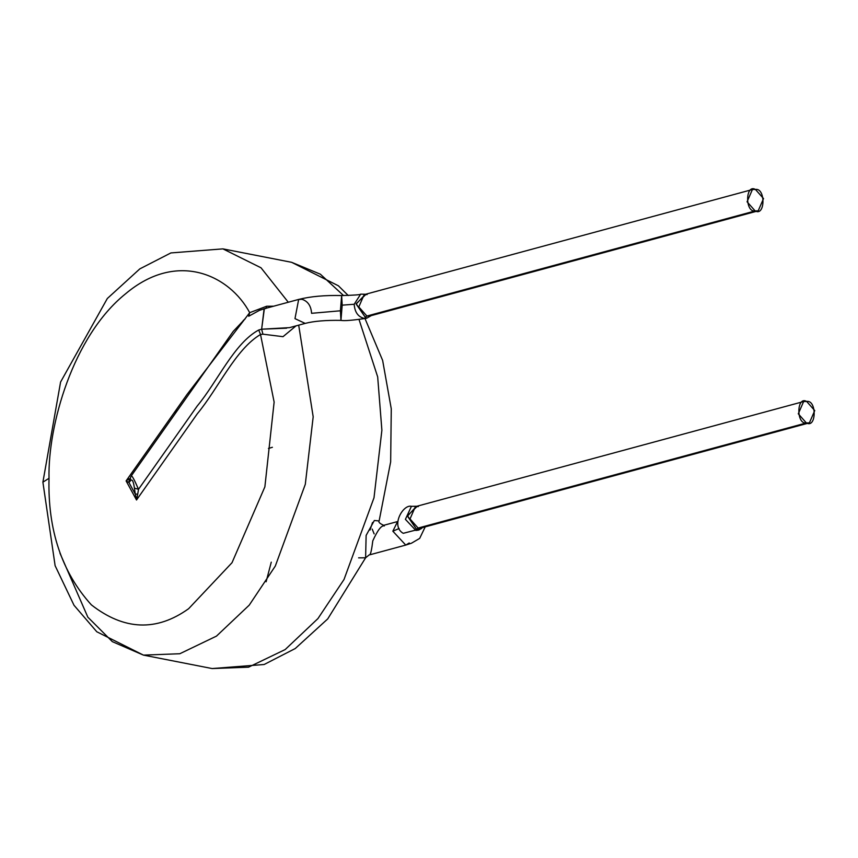 <?xml version="1.0" encoding="UTF-8"?>
<svg xmlns="http://www.w3.org/2000/svg" width="858" height="858" viewBox="0 0 858 858"><rect width="100%" height="100%" fill="white"/><g stroke="black" fill="none" stroke-linecap="round" stroke-linejoin="round"><path stroke-width="1.29" d="M755.169 210.939C765.315 216.752 765.679 187.612 755.426 189.446C745.28 183.623 744.926 212.763 755.169 210.939L747.071 201.802L752.412 189.532L755.426 189.446L763.534 198.573L758.182 210.843L755.169 210.939L366.902 316.044L369.927 315.959L366.902 316.044L755.169 210.939M752.412 189.532L364.157 294.648L358.805 306.917L366.902 316.044L358.805 306.917L364.157 294.648L367.17 294.551M365.883 294.423L356.167 303.743L365.218 317.17L366.012 317.288L365.218 317.17L366.902 316.044L365.218 317.17L356.156 304.054L365.379 294.315M366.012 317.288L364.393 318.425L366.623 318.254L364.393 318.425L366.012 317.288M371.332 315.572L366.623 318.254C352.767 320.334 344.197 321.042 340.948 320.388L342.192 305.158L354.193 304.258L342.192 305.158L341.645 295.56L342.192 305.158L340.948 320.388L340.401 310.789L341.645 295.56C354.504 295.216 360.843 294.744 360.682 294.144L354.193 304.258C354.762 312.269 358.161 316.988 364.393 318.425C358.161 316.988 354.762 312.269 354.193 304.258L360.682 294.144L365.583 294.262M806.381 422.951C816.526 428.764 816.891 399.624 806.649 401.447C796.492 395.635 796.138 424.774 806.381 422.951L798.283 413.813L803.624 401.544L806.649 401.447L814.746 410.585L809.394 422.855L806.381 422.951L418.114 528.056L421.139 527.97L418.114 528.056L806.381 422.951M264.35 308.719L259.384 310.381L248.713 316.237L249.699 312.677L187.055 394.433L126.094 480.909L129.344 478.678L126.094 480.909L128.957 482.528L129.344 478.678L128.957 482.528L130.416 480.802L130.502 477.284L130.416 480.802C132.089 478.635 133.43 481.081 134.427 488.138L138.513 489.296L197.233 405.995C217.782 381.242 233.966 343.425 258.719 330.008L261.636 329.204L264.35 308.719L298.67 299.431L294.98 318.629L305.158 323.402L294.98 318.629L298.67 299.431L302.07 299.324C307.883 301.233 311.057 305.898 311.583 313.309L340.401 310.789L311.583 313.309M286.626 328.185L261.636 329.204L264.125 308.783L265.883 308.483L266.656 306.242L249.699 312.677C229.944 275.686 177.617 249.796 125.407 293.929C72.78 336.325 47.737 426.072 49.024 478.303C47.683 529.976 61.787 572.168 91.345 604.847C124.11 630.383 156.531 631.67 188.631 608.708L232.014 562.709L264.875 486.861L274.131 402.07L260.521 334.491L262.923 334.18L261.636 329.204L258.719 330.008L260.521 334.491C235.467 349.281 218.533 388.159 197.286 413.803L136.519 500L126.094 480.909L136.519 500L137.73 494.036L135.317 494.165L134.427 488.138C133.43 481.081 132.089 478.635 130.416 480.802L128.957 482.528L135.317 494.165L136.519 500L197.286 413.803C218.533 388.159 235.467 349.281 260.521 334.491L258.719 330.008C233.966 343.425 217.782 381.242 197.233 405.995L138.513 489.296L134.427 488.138L135.317 494.165L137.73 494.036L138.513 489.296C134.331 479.686 131.928 475.278 131.295 476.083L130.502 477.284L131.295 476.083M803.624 401.544L415.369 506.66L410.017 518.929L418.114 528.056L410.017 518.929L415.369 506.66L418.382 506.563M296.021 325.879L283.011 336.679L262.923 334.18L261.636 329.204L289.575 327.627L305.158 323.402C313.91 321.128 325.847 320.12 340.948 320.388M244.401 319.541L245.088 318.972M136.519 500L135.317 494.165L128.957 482.528M417.095 506.435L407.486 515.733L416.43 529.182L417.481 529.322L416.43 529.182L418.114 528.056L416.43 529.182L407.486 516.13L416.473 506.306M273.638 306.209L266.656 306.242L265.883 308.483M126.094 480.909L187.055 394.433L249.699 312.677L248.713 316.237M416.795 506.263L411.432 506.317L405.405 519.337L415.851 530.448L417.481 529.322L415.851 530.448L419.058 529.922L422.597 527.573M384.341 525.954C381.574 525.032 377.724 529.987 372.79 540.84C371.782 549.077 370.817 553.667 369.895 554.611L371.428 554.365L369.176 554.911L365.605 557.807L327.724 618.918L295.238 648.541L264.146 664.5L212.141 668.554L248.509 667.192L285.178 649.56L317.953 618.564L344.015 579.493L374.002 497.758L381.885 430.233L374.002 497.758L344.015 579.493L317.953 618.564L285.178 649.56L248.509 667.192L212.141 668.554L143.436 655.115L179.805 653.742L216.473 636.121L249.249 605.126L275.311 566.055L305.298 484.32L313.181 416.795L298.691 325.161L313.181 416.795L305.298 484.32L275.311 566.055L249.249 605.126L216.473 636.121L179.805 653.742L143.436 655.115L112.334 641.645L87.827 617.149L59.974 553.195M288.277 302.241L261.014 267.793L222.908 248.874L261.014 267.793L288.277 302.241M262.923 334.18L260.521 334.491L274.131 402.07L264.875 486.861L232.014 562.709L188.631 608.708C156.531 631.67 124.11 630.383 91.345 604.847C61.787 572.168 47.683 529.976 49.024 478.303L42.9 482.164L49.024 478.303C47.737 426.072 72.78 336.325 125.407 293.929C177.617 249.796 229.944 275.686 249.699 312.677M403.228 533.322L421.439 528.603L403.217 533.311C390.401 526.04 403.131 504.096 411.411 506.317M418.532 530.105L415.851 530.448M381.885 430.233L377.681 376.898L359.062 319.594L377.681 376.898L381.885 430.233M343.608 295.592L320.334 274.174L291.613 262.312L320.334 274.174L343.608 295.592M271.267 562.162L266.119 581.767M392.846 531.199L405.759 545.077L392.846 531.199L399.12 528.496L392.846 531.199L397.415 521.889L392.846 531.199M268.447 448.455L272.394 447.286L268.447 448.455M358.612 557.85L365.605 557.807L366.13 535.413L374.335 520.506L379.118 520.935M176.684 409.148L175.171 413.61L176.684 409.148M409.234 542.975L405.759 545.077L411.486 543.2L419.669 538.395L425.214 526.866M372.2 529.086L374.142 533.89M372.522 522.511L370.045 530.008M371.664 554.3L369.895 554.611M758.182 210.843L369.927 315.959M298.67 299.431C310.542 296.428 324.86 295.131 341.645 295.56M809.394 422.855L421.139 527.97M244.637 319.348L233.237 331.37L131.36 475.761M244.594 319.38L243.222 320.56M143.436 655.115L96.793 631.767L74.013 605.276L55.116 565.69L42.9 482.164L60.586 382.035L107.325 298.509L139.811 268.886L170.903 252.928L222.908 248.874L291.613 262.312L338.384 285.778L348.262 295.538M397.415 521.6L383.676 525.321C379.794 523.562 378.271 522.104 379.107 520.956M379.161 520.774L390.658 461.851L391.269 408.837L382.636 360.414L365.025 318.618M371.428 554.365L405.759 545.077"/></g></svg>
